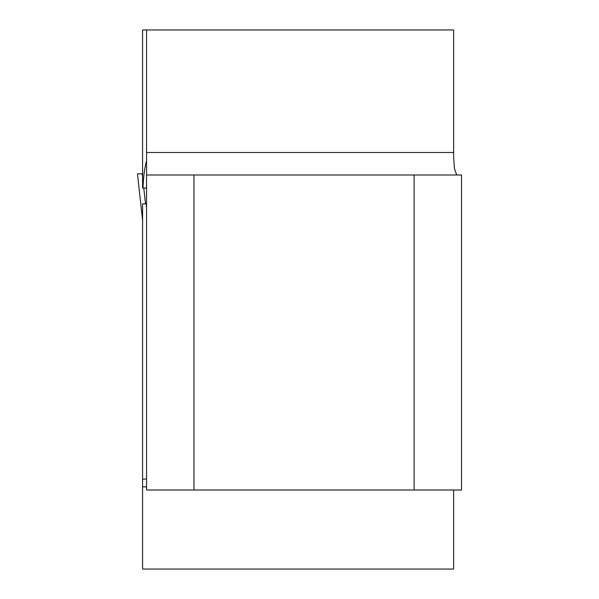 <?xml version="1.0" encoding="UTF-8"?>
<svg xmlns="http://www.w3.org/2000/svg" width="599" height="599" viewBox="0 0 599 599"><rect width="100%" height="100%" fill="white"/><g stroke="black" fill="none" stroke-linecap="round" stroke-linejoin="round"><path stroke-width="0.9" d="M146.545 160.951C144.666 167.323 143.483 176.361 142.996 188.041L142.592 188.041L142.592 29.95L453.645 29.95L453.645 157.148L454.394 168.349L456.7 174.998M453.645 490.004L453.645 569.05L142.592 569.05L142.592 479.215L146.545 478.938M146.545 207.232L146.134 203.855L142.592 203.855L142.592 479.215M146.545 174.998L461.544 174.998L461.544 490.004L146.545 490.004L146.545 29.95M193.971 490.004L193.971 174.998M414.119 490.004L414.119 174.998M146.545 203.855L146.134 203.855M142.996 188.041L146.545 188.041M142.592 177.386L142.195 173.815L142.592 173.815L137.456 173.815L142.592 220.245M142.592 173.815L137.456 173.815L142.592 220.29M143.767 188.041L145.52 203.855M146.545 486.845L142.592 486.845M453.645 152.498L146.545 152.498"/></g></svg>
